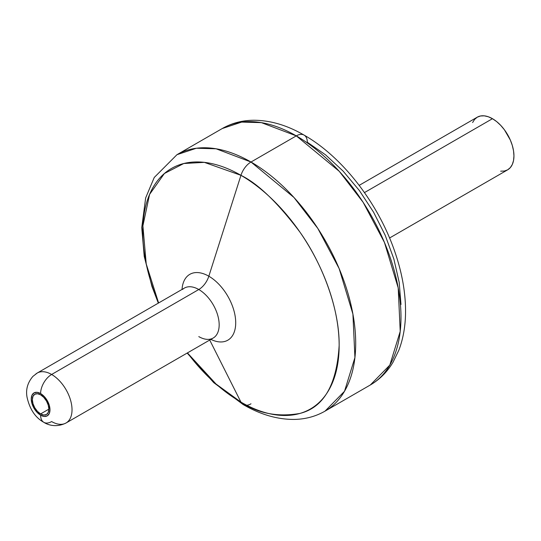 <?xml version="1.0" encoding="UTF-8"?>
<svg xmlns="http://www.w3.org/2000/svg" width="541" height="541" viewBox="0 0 541 541"><rect width="100%" height="100%" fill="white"/><g stroke="black" fill="none" stroke-linecap="round" stroke-linejoin="round"><path stroke-width="0.81" d="M40.609 413.926A11.692 6.749 60 0 1 32.974 403.62A11.692 6.749 60 0 1 34.766 394.254A11.692 6.749 60 0 1 40.609 394.835L43.774 397.385L46.458 401.003L48.25 405.135L48.879 409.152L40.609 413.926L37.451 411.37L34.766 407.752L32.974 403.62L32.345 399.61L32.974 396.316L34.766 394.254L37.451 393.733L40.609 394.835A11.692 6.749 60 0 1 48.25 405.135A11.692 6.749 60 0 1 46.458 414.501L43.774 415.021L40.609 413.926L48.879 409.152L48.25 412.438L46.458 414.501A11.692 6.749 60 0 1 40.609 413.926M492.459 118.695L364.465 192.589L492.459 118.695L496.652 121.59L500.682 125.329L504.401 129.766L510.325 140.038L512.313 145.475L513.537 150.838L513.95 155.916L513.537 160.515L512.313 164.464L510.325 167.609L507.654 169.827A30.391 17.549 -120 0 0 512.313 145.475A30.391 17.549 -120 0 0 492.459 118.695A30.391 17.549 -120 0 0 477.263 117.187L480.523 115.984L484.236 115.835L488.266 116.748L492.459 118.695M212.572 340.161A38.019 21.951 60 0 0 235.646 320.576A38.019 21.951 60 0 0 208.833 276.214A15.588 9.001 -60 0 1 198.784 289.516A15.588 9.001 120 0 0 208.833 276.214A38.019 21.951 60 0 0 182.026 289.442A38.019 21.951 60 0 1 208.833 276.214L240.948 175.325A15.588 9.001 -60 0 1 250.997 162.023L296.292 135.872A15.588 9.001 -60 0 1 304.083 135.101A15.588 9.001 120 0 0 296.292 135.872L339.275 171.341L363.146 202.327L384.441 242.436L398.203 287.9L400.218 331.383L389.811 365.107L370.321 384.989A148.065 85.485 -120 0 0 393.016 266.348A148.065 85.485 -120 0 0 296.292 135.872L250.997 162.023A148.065 85.485 60 0 1 347.728 292.498A148.065 85.485 60 0 1 325.026 411.14L344.522 391.258L354.923 357.533L352.908 314.05L339.153 268.586L317.851 228.478L293.979 197.492L250.997 162.023A15.588 9.001 120 0 0 240.948 175.325C258.016 183.663 277.655 202.564 299.87 232.021C320.962 261.594 339.538 307.146 339.153 345.415C336.793 384.84 323.701 407.515 299.87 413.446C277.655 417.26 258.016 413.48 240.948 402.112A15.588 9.001 120 0 0 243.247 404.6A15.588 9.001 -60 0 1 240.948 402.112A138.875 80.183 -120 0 0 339.153 345.415A138.875 80.183 -120 0 0 240.948 175.325L208.833 276.214A38.019 21.951 60 0 1 235.693 321.597A38.019 21.951 60 0 1 210.855 339.383M209.712 340.046L240.948 402.112L209.712 340.046M67.855 421.642A28.835 16.649 -120 0 0 69.904 398.108A28.835 16.649 -120 0 0 51.632 374.473L198.784 289.516L51.632 374.473A28.835 16.649 60 0 1 70.472 399.88A28.835 16.649 60 0 1 66.049 422.988L213.201 338.03A28.835 16.649 -120 0 0 217.617 314.93A28.835 16.649 -120 0 0 198.784 289.516A28.835 16.649 -120 0 0 182.56 289.435M66.049 422.988A28.835 16.649 60 0 1 51.632 421.561A15.588 9.001 -60 0 1 43.841 422.332A15.588 9.001 -60 0 1 40.609 415.197A15.588 9.001 120 0 0 43.841 422.332C46.6 424.178 55.304 428.337 66.049 422.988M40.609 393.564A13.248 7.648 60 0 1 49.982 409.787A13.248 7.648 60 0 1 40.609 415.197L44.2 416.442L47.236 415.853L49.265 413.513L49.982 409.787L49.265 405.236L47.236 400.556L44.2 396.458L40.609 393.564L37.025 392.32L33.988 392.908L31.96 395.241L31.243 398.974L31.96 403.525L33.988 408.205L37.025 412.303L40.609 415.197A13.248 7.648 60 0 1 31.243 398.974A13.248 7.648 60 0 1 40.609 393.564A15.588 9.001 -60 0 1 51.632 374.473A15.588 9.001 120 0 0 40.609 393.564M389.574 237.999L507.654 169.827L504.401 171.03L500.682 171.179M472.604 122.55L474.592 119.405L477.263 117.187L359.183 185.36M43.841 422.332C35.361 417.666 29.762 409.307 27.05 397.256C25.63 389.642 27.571 382.697 32.873 376.421L37.214 373.047A28.835 16.649 60 0 1 51.632 374.473A28.835 16.649 -120 0 0 35.408 374.392M198.784 336.603A28.835 16.649 -120 0 0 215.007 336.685A28.835 16.649 -120 0 0 217.049 313.158A28.835 16.649 -120 0 0 198.784 289.516A28.835 16.649 -120 0 0 184.366 288.089L184.44 288.049M240.948 175.325A138.875 80.183 -120 0 0 154.638 184.792A138.875 80.183 -120 0 0 158.608 302.96L146.226 263.954L142.898 225.827L149.573 194.422L164.383 173.512L183.778 163.51L204.336 162.361L240.948 175.325M187.436 352.901A138.875 80.183 -120 0 0 240.948 402.112L216.015 384.002L187.436 352.901M250.997 403.809A15.588 9.001 -60 0 1 243.247 404.6M250.997 162.023L216.096 148.789L196.383 148.241L176.968 154.685A148.065 85.485 60 0 1 250.997 162.023M296.292 135.872A148.065 85.485 -120 0 0 222.263 128.535L241.671 122.09L261.391 122.638L296.292 135.872M187.159 353.063L213.742 382.649L243.207 404.58C260.268 414.501 277.154 419.444 293.858 419.431C305.178 419.289 315.572 416.529 325.026 411.14L370.321 384.989C379.674 379.518 387.241 371.944 393.009 362.267L398.825 350.277C403.106 339.058 405.337 326.656 405.534 313.07C405.764 293.594 402.227 273.246 394.923 252.005C378.49 203.578 342.629 157.012 304.083 135.101A15.588 9.001 -60 0 1 307.315 142.236L325.587 154.861L343.163 171.166L359.352 190.513L373.554 212.16L385.199 235.274L393.855 258.977L399.19 282.341L400.989 304.482M184.366 288.089L37.214 373.047M158.33 303.122L151.953 286.466L144.231 256.434L141.742 227.639L145.664 197.891L154.246 177.468L176.968 154.685L222.263 128.535C231.676 123.179 242.01 120.413 253.269 120.251C270.033 120.203 286.973 125.147 304.083 135.101"/></g></svg>
